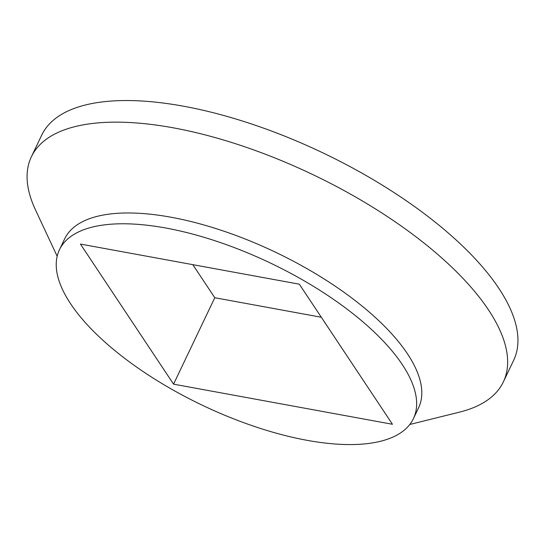 <?xml version="1.0" encoding="UTF-8"?>
<svg xmlns="http://www.w3.org/2000/svg" width="545" height="545" viewBox="0 0 545 545"><rect width="100%" height="100%" fill="white"/><g stroke="black" fill="none" stroke-linecap="round" stroke-linejoin="round"><path stroke-width="0.82" d="M409.806 424.473L459.537 412.122A261.457 105.09 -154.5 0 0 503.355 381.909L513.656 360.3A261.457 105.09 -154.5 0 0 498.777 288.257A261.457 105.09 -154.5 0 0 252.151 124.185A261.457 105.09 -154.5 0 0 41.686 135.18L31.378 156.783A261.457 105.09 -154.5 0 0 35.466 209.852L57.171 256.273M503.355 381.909A261.457 105.09 -154.5 0 0 488.47 309.867A261.457 105.09 -154.5 0 0 241.844 145.794A261.457 105.09 -154.5 0 0 31.378 156.783M413.437 418.594L418.587 407.789A196.091 78.821 -154.5 0 0 407.428 353.76A196.091 78.821 -154.5 0 0 222.455 230.705A196.091 78.821 -154.5 0 0 64.603 238.948L59.453 249.753A196.091 78.821 -154.5 0 0 202.508 405.317A196.091 78.821 -154.5 0 0 413.437 418.594A196.091 78.821 -154.5 0 0 402.271 364.564A196.091 78.821 -154.5 0 0 217.305 241.51A196.091 78.821 -154.5 0 0 59.453 249.753M173.562 384.164L80.435 244.065L299.328 284.183L392.455 424.276L173.562 384.164L214.784 297.727L321.312 317.251M214.784 297.727L192.807 264.659"/></g></svg>
